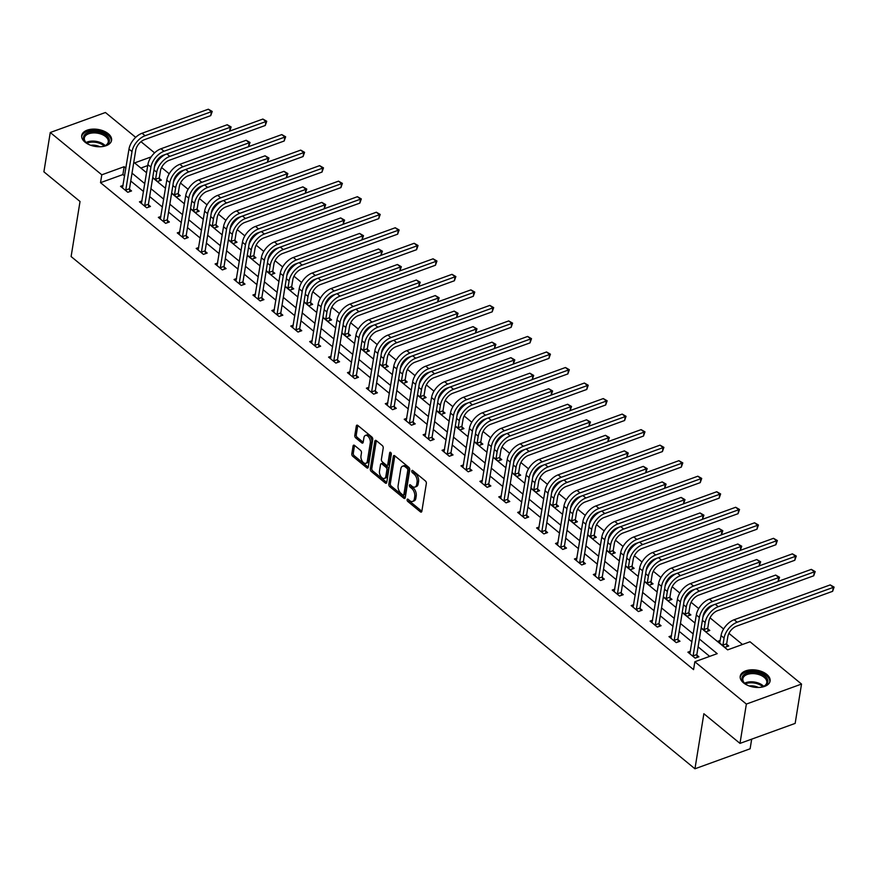 <?xml version="1.0" encoding="UTF-8"?>
<svg xmlns="http://www.w3.org/2000/svg" width="878" height="878" viewBox="0 0 878 878"><rect width="100%" height="100%" fill="white"/><g stroke="black" fill="none" stroke-linecap="round" stroke-linejoin="round"><path stroke-width="1.32" d="M407.107 499.692A1.328 0.768 -109.9 0 0 407.765 501.459L420.408 511.841A1.899 1.097 -109.9 0 0 421.308 512.083A1.899 1.097 -109.9 0 0 421.846 511.27L426.346 483.482A1.899 1.097 -109.9 0 0 425.413 480.957L412.77 470.575A1.328 0.768 -109.9 0 0 412.133 470.399A1.328 0.768 -109.9 0 0 411.76 470.97A1.328 0.768 -109.9 0 0 412.419 472.737L414.054 474.076A6.091 3.501 -109.9 0 1 417.061 482.154L416.688 484.469A6.091 3.501 -109.9 0 1 414.954 487.06A6.091 3.501 -109.9 0 1 412.078 486.28L410.443 484.941A1.328 0.768 -109.9 0 0 409.806 484.766A1.328 0.768 -109.9 0 0 409.433 485.336A1.328 0.768 -109.9 0 0 410.092 487.092L411.727 488.442A6.091 3.501 -109.9 0 1 414.734 496.509L414.361 498.825A6.091 3.501 -109.9 0 1 412.627 501.426A6.091 3.501 -109.9 0 1 409.752 500.636L408.116 499.297A1.328 0.768 -109.9 0 0 407.48 499.121A1.328 0.768 -109.9 0 0 407.107 499.692M408.599 499.703A1.328 0.768 -109.9 0 0 409.258 500.921L421.846 511.259M413.253 470.981A1.328 0.768 -109.9 0 0 413.911 472.199L415.546 473.538L414.054 474.076M410.926 485.336A1.328 0.768 -109.9 0 0 411.584 486.555L413.22 487.905L411.727 488.442M108.268 133.719A15.124 8.604 -170.8 0 1 111.572 140.348A15.124 8.604 -170.8 0 1 101.003 146.714A15.124 8.604 -170.8 0 1 85.012 142.148A15.124 8.604 -170.8 0 1 81.72 135.508A15.124 8.604 -170.8 0 1 92.278 129.154A15.124 8.604 -170.8 0 1 108.268 133.719M766.779 674.414A15.124 8.604 -170.8 0 1 770.083 681.054A15.124 8.604 -170.8 0 1 759.514 687.419A15.124 8.604 -170.8 0 1 743.523 682.854A15.124 8.604 -170.8 0 1 740.231 676.214A15.124 8.604 -170.8 0 1 750.789 669.848A15.124 8.604 -170.8 0 1 766.779 674.414M353.077 445.969L354.558 445.442A1.899 1.097 -109.9 0 0 353.625 445.168A1.899 1.097 -109.9 0 0 353.077 445.969L351.815 453.772A1.899 1.097 -109.9 0 0 352.758 456.297L366.795 467.82A1.899 1.097 -109.9 0 0 367.695 468.062A1.899 1.097 -109.9 0 0 368.244 467.261L372.744 439.461A1.899 1.097 -109.9 0 0 371.8 436.937L357.763 425.413A1.899 1.097 -109.9 0 0 356.863 425.171A1.899 1.097 -109.9 0 0 356.325 425.984L354.8 435.4A1.899 1.097 -109.9 0 0 355.733 437.913L361.747 442.852A1.899 1.097 -109.9 0 0 362.647 443.094A1.899 1.097 -109.9 0 0 363.185 442.282L363.942 437.617A5.092 2.93 -109.9 0 1 365.391 435.444A5.092 2.93 -109.9 0 1 368.979 437.442A5.092 2.93 -109.9 0 1 370.307 442.841L367.344 461.137A5.092 2.93 -109.9 0 1 365.896 463.31A5.092 2.93 -109.9 0 1 362.307 461.312A5.092 2.93 -109.9 0 1 360.979 455.912L361.473 452.861A1.899 1.097 -109.9 0 0 360.529 450.337L354.525 445.409L353.307 453.235A1.899 1.097 -109.9 0 0 354.251 455.748L368.244 467.239M701.127 628.099L727.642 649.863L750.01 641.763L801.526 684.061L795.161 723.395L739.989 743.392L703.871 713.726L694.948 768.788L71.107 256.552L80.03 201.49L43.9 171.825L50.265 132.501L105.437 112.505L135.684 137.341M739.989 743.392L746.366 704.068L694.838 661.76L717.205 653.649L699.371 639.008M124.621 175.984L122.887 174.568L100.52 182.668L693.565 669.629L694.838 661.76M100.52 182.668L101.793 174.81L50.265 132.501M388.822 484.162A1.899 1.097 -109.9 0 0 389.766 486.675L403.803 498.21A1.899 1.097 -109.9 0 0 404.703 498.452A1.899 1.097 -109.9 0 0 405.252 497.639L409.752 469.851A1.899 1.097 -109.9 0 0 408.808 467.326L394.771 455.803A1.899 1.097 -109.9 0 0 393.871 455.55A1.899 1.097 -109.9 0 0 393.322 456.362L388.822 484.162L390.315 483.613A1.899 1.097 -109.9 0 0 391.259 486.138L405.252 497.628M386.737 482.494L385.299 483.021L371.262 471.486A1.899 1.097 -109.9 0 1 370.318 468.962L374.818 441.173A1.899 1.097 -109.9 0 1 375.367 440.361A1.899 1.097 -109.9 0 1 376.267 440.602L382.27 445.541A1.899 1.097 -109.9 0 1 383.214 448.065L381.392 459.337A1.899 1.097 -109.9 0 0 382.325 461.85L386.309 465.131A1.899 1.097 -109.9 0 0 387.209 465.373A1.899 1.097 -109.9 0 0 387.758 464.561L389.656 452.829A1.328 0.768 -109.9 0 1 390.03 452.258A1.328 0.768 -109.9 0 1 390.973 452.785A1.328 0.768 -109.9 0 1 391.325 454.189L386.748 482.45L372.755 470.948L371.262 471.486M385.299 483.021A1.899 1.097 -109.9 0 0 386.199 483.262A1.899 1.097 -109.9 0 0 386.748 482.45M694.948 768.788L750.119 748.78L751.678 739.155M709.676 656.382L698.098 646.866M691.963 641.84L679.177 631.337M673.053 626.31L660.267 615.807M654.143 610.781L641.357 600.289M635.233 595.251L622.447 584.759M616.323 579.721L603.537 569.229M597.402 564.192L584.627 553.7M578.492 548.662L565.706 538.17M559.582 533.144L546.796 522.64M540.672 517.614L527.887 507.111M521.762 502.084L508.977 491.581M502.853 486.555L490.067 476.063M483.943 471.025L471.157 460.533M465.022 455.495L452.247 445.003M446.112 439.966L433.326 429.474M427.202 424.436L414.416 413.944M408.292 408.918L395.506 398.414M389.382 393.388L376.596 382.885M370.472 377.858L357.686 367.355M351.551 362.329L338.776 351.826M332.641 346.799L319.855 336.307M313.731 331.269L300.945 320.777M294.821 315.74L282.036 305.248M275.911 300.21L263.126 289.718M257.002 284.691L244.216 274.188M238.092 269.162L225.306 258.659M219.171 253.632L206.396 243.129M200.261 238.103L187.475 227.6M181.351 222.573L168.565 212.081M162.441 207.043L149.655 196.551M143.531 191.514L130.745 181.022M690.437 651.246L687.891 652.167L695.156 658.138L698.888 656.788L696.923 655.175M671.527 635.716L668.981 636.638L676.247 642.608L679.978 641.258L678.014 639.645M652.617 620.186L650.06 621.108L657.337 627.079L661.068 625.729L659.104 624.115M633.707 604.657L631.15 605.579L638.427 611.56L642.158 610.199L640.183 608.586M614.798 589.127L612.24 590.049L619.517 596.03L623.248 594.68L621.273 593.056M595.888 573.597L593.33 574.53L600.607 580.501L604.327 579.151L602.363 577.526M576.978 558.068L574.421 559.001L581.697 564.971L585.417 563.621L583.453 562.008M558.057 542.538L555.511 543.471L562.776 549.441L566.508 548.091L564.543 546.478M539.147 527.019L536.601 527.941L543.866 533.912L547.598 532.562L545.633 530.949M520.237 511.49L517.68 512.412L524.956 518.382L528.688 517.032L526.712 515.419M501.327 495.96L498.77 496.882L506.046 502.853L509.778 501.503L507.802 499.889M482.417 480.431L479.86 481.353L487.136 487.323L490.857 485.973L488.892 484.36M463.507 464.901L460.95 465.823L468.226 471.804L471.947 470.443L469.982 468.83M444.586 449.371L442.04 450.304L449.316 456.275L453.037 454.925L451.072 453.3M425.676 433.842L423.13 434.775L430.396 440.745L434.127 439.395L432.163 437.771M406.766 418.312L404.209 419.245L411.486 425.215L415.217 423.865L413.253 422.252M387.856 402.793L385.299 403.715L392.576 409.686L396.307 408.336L394.332 406.723M368.947 387.264L366.389 388.186L373.666 394.156L377.397 392.806L375.422 391.193M350.037 371.734L347.479 372.656L354.756 378.627L358.476 377.277L356.512 375.663M331.127 356.205L328.57 357.126L335.846 363.097L339.566 361.747L337.602 360.134M312.206 340.675L309.66 341.597L316.925 347.578L320.657 346.217L318.692 344.604M293.296 325.145L290.75 326.067L298.015 332.049L301.747 330.699L299.782 329.074M274.386 309.616L271.829 310.549L279.105 316.519L282.837 315.169L280.861 313.545M255.476 294.086L252.919 295.019L260.195 300.989L263.927 299.639L261.951 298.026M236.566 278.556L234.009 279.489L241.285 285.46L245.006 284.11L243.041 282.496M217.656 263.038L215.099 263.96L222.375 269.93L226.096 268.58L224.131 266.967M198.735 247.508L196.189 248.43L203.466 254.4L207.186 253.051L205.222 251.437M179.825 231.979L177.279 232.9L184.545 238.871L188.276 237.521L186.312 235.908M160.915 216.449L158.358 217.371L165.635 223.341L169.366 221.991L167.402 220.378M142.006 200.919L139.448 201.841L146.725 207.823L150.456 206.462L148.481 204.848M123.096 185.39L120.538 186.323L127.815 192.293L131.546 190.943L129.571 189.319M742.481 644.485L728.927 633.367M723.593 628.988L710.017 617.838M704.683 613.459L704.09 612.965M698.734 608.575L691.107 602.308M685.773 597.929L685.169 597.435M679.824 593.045L672.197 586.778M666.863 582.399L666.259 581.905M660.914 577.515L653.287 571.249M647.953 566.87L647.349 566.376M642.005 561.986L634.377 555.719M629.043 551.34L628.439 550.857M623.084 546.456L615.467 540.2M610.133 535.821L609.53 535.328M604.174 530.927L596.546 524.671M591.212 520.292L590.62 519.798M585.264 515.397L577.636 509.141M572.302 504.762L571.71 504.268M566.354 499.867L558.726 493.612M553.392 489.233L552.789 488.739M547.444 484.349L539.816 478.082M534.482 473.703L533.879 473.209M528.534 468.819L520.906 462.552M515.573 458.173L514.969 457.679M509.613 453.289L501.996 447.023M496.663 442.644L496.059 442.15M490.703 437.76L483.087 431.493M477.742 427.114L477.149 426.62M471.793 422.23L464.166 415.974M458.832 411.584L458.239 411.102M452.883 406.701L445.256 400.445M439.922 396.066L439.318 395.572M433.973 391.171L426.346 384.915M421.012 380.536L420.408 380.042M415.064 375.641L407.436 369.386M402.102 365.007L401.498 364.513M396.154 360.123L388.526 353.856M383.192 349.477L382.589 348.983M377.233 344.593L369.616 338.326M364.282 333.947L363.679 333.453M358.323 329.063L350.695 322.797M345.361 318.418L344.769 317.924M339.413 313.534L331.785 307.267M326.451 302.888L325.859 302.394M320.503 298.004L312.875 291.748M307.541 287.358L306.938 286.876M301.593 282.475L293.965 276.219M288.632 271.84L288.028 271.346M282.683 266.945L275.055 260.689M269.722 256.31L269.118 255.816M263.762 251.415L256.146 245.16M250.812 240.781L250.208 240.287M244.852 235.886L237.236 229.63M231.902 225.251L231.298 224.757M225.942 220.367L218.315 214.1M212.981 209.721L212.388 209.227M207.032 204.837L199.405 198.571M194.071 194.192L193.478 193.698M188.122 189.308L180.495 183.041M175.161 178.662L174.557 178.168M169.213 173.778L161.585 167.511M156.251 163.132L155.625 162.693M147.734 165.558L140.853 168.049M720.256 640.435L717.71 641.357L724.987 647.327L728.707 645.978L726.743 644.364M701.182 627.792L706.066 631.798L709.797 630.448L707.833 628.835M682.272 612.262L687.156 616.268L690.887 614.918L688.923 613.305M663.362 596.733L668.246 600.75L671.977 599.389L670.002 597.775M644.452 581.203L649.336 585.22L653.067 583.859L651.092 582.246M625.531 565.673L630.426 569.69L634.146 568.34L632.182 566.716M606.621 550.144L611.516 554.161L615.237 552.811L613.272 551.197M587.711 534.614L592.595 538.631L596.327 537.281L594.362 535.668M568.801 519.085L573.685 523.101L577.417 521.751L575.452 520.138M549.891 503.566L554.775 507.572L558.507 506.222L556.542 504.609M530.981 488.036L535.865 492.042L539.597 490.692L537.621 489.079M512.072 472.507L516.955 476.513L520.676 475.163L518.711 473.549M493.151 456.977L498.046 460.994L501.766 459.633L499.801 458.02M474.241 441.447L479.136 445.464L482.856 444.114L480.892 442.49M455.331 425.918L460.215 429.935L463.946 428.585L461.982 426.96M436.421 410.388L441.305 414.405L445.036 413.055L443.072 411.442M417.511 394.859L422.395 398.875L426.126 397.525L424.151 395.912M398.601 379.34L403.485 383.346L407.216 381.996L405.241 380.383M379.691 363.81L384.575 367.816L388.296 366.466L386.331 364.853M360.77 348.281L365.665 352.287L369.386 350.937L367.421 349.323M341.86 332.751L346.755 336.768L350.476 335.407L348.511 333.794M322.95 317.221L327.834 321.238L331.566 319.888L329.601 318.264M304.04 301.692L308.924 305.709L312.656 304.359L310.691 302.734M285.13 286.162L290.014 290.179L293.746 288.829L291.77 287.216M266.221 270.633L271.104 274.649L274.836 273.299L272.86 271.686M247.3 255.103L252.195 259.12L255.915 257.77L253.951 256.156M228.39 239.584L233.285 243.59L237.005 242.24L235.041 240.627M209.48 224.055L214.364 228.06L218.095 226.711L216.131 225.097M190.57 208.525L195.454 212.531L199.185 211.181L197.221 209.568M171.66 192.995L176.544 197.012L180.275 195.651L178.3 194.038M152.75 177.466L157.634 181.483L161.365 180.133L159.39 178.508M801.526 684.061L746.366 704.068M140.996 141.698L154.594 152.871M151.148 156.91L134.597 162.913L146.571 172.746M152.695 177.784L165.481 188.276M171.605 193.303L184.391 203.806M190.515 208.832L203.301 219.335M209.436 224.362L222.211 234.865M228.346 239.892L241.132 250.384M247.256 255.421L260.042 265.913M266.166 270.951L278.952 281.443M285.076 286.48L297.861 296.973M303.986 302.01L316.771 312.502M322.895 317.529L335.681 328.032M341.816 333.058L354.591 343.561M360.726 348.588L373.512 359.091M379.636 364.118L392.422 374.621M398.546 379.647L411.332 390.139M417.456 395.177L430.242 405.669M436.366 410.706L449.152 421.199M455.287 426.236L468.062 436.728M474.197 441.766L486.983 452.258M493.107 457.284L505.893 467.787M512.017 472.814L524.803 483.317M530.927 488.344L543.712 498.847M549.837 503.873L562.622 514.365M568.746 519.403L581.532 529.895M587.667 534.932L600.442 545.425M606.577 550.462L619.363 560.954M625.487 565.992L638.273 576.484M644.397 581.51L657.183 592.013M663.307 597.04L676.093 607.543M682.217 612.57L695.003 623.073M125.894 168.126L124.16 166.699L101.793 174.81M693.236 633.971L680.45 623.479M674.326 618.441L661.54 607.949M655.416 602.912L642.63 592.42M636.506 587.382L623.72 576.89M617.596 571.863L604.81 561.36M598.686 556.334L585.9 545.831M579.765 540.804L566.99 530.301M560.855 525.274L548.07 514.782M541.945 509.745L529.16 499.253M523.036 494.215L510.25 483.723M504.126 478.686L491.34 468.193M485.216 463.156L472.43 452.664M466.295 447.637L453.52 437.134M447.385 432.108L434.599 421.605M428.475 416.578L415.689 406.075M409.565 401.048L396.779 390.545M390.655 385.519L377.869 375.027M371.745 369.989L358.959 359.497M352.835 354.46L340.049 343.967M333.914 338.93L321.139 328.438M315.004 323.4L302.219 312.908M296.095 307.882L283.309 297.379M277.185 292.352L264.399 281.849M258.275 276.822L245.489 266.319M239.365 261.293L226.579 250.801M220.444 245.763L207.669 235.271M201.534 230.234L188.748 219.741M182.624 214.704L169.838 204.212M163.714 199.174L150.928 188.682M144.804 183.656L132.018 173.153M122.887 174.568L124.16 166.699M412.627 501.426L414.12 500.877A6.091 3.501 -109.9 0 0 415.854 498.287L414.361 498.825M413.22 487.905A6.091 3.501 -109.9 0 1 416.227 495.971L415.854 498.287M414.954 487.06L416.446 486.522A6.091 3.501 -109.9 0 0 418.169 483.921L416.688 484.469M415.546 473.538A6.091 3.501 -109.9 0 1 418.554 481.605L418.169 483.921M393.322 456.362L394.804 455.825L390.315 483.613M402.848 494.972A1.328 0.768 -109.9 0 0 403.474 495.148A1.328 0.768 -109.9 0 0 403.858 494.577L407.809 470.18A1.328 0.768 -109.9 0 0 407.151 468.413L405.427 466.997A6.091 3.501 -109.9 0 0 402.552 466.218A6.091 3.501 -109.9 0 0 400.818 468.808L398.118 485.49A6.091 3.501 -109.9 0 0 401.125 493.557L402.848 494.972M403.474 495.148L404.967 494.599A1.328 0.768 -109.9 0 0 405.351 494.04L403.858 494.577M402.552 466.218L404.045 465.669A6.091 3.501 -109.9 0 1 406.92 466.459L408.643 467.875A1.328 0.768 -109.9 0 1 409.302 469.642L405.351 494.04M376.311 440.646L371.811 468.424A1.899 1.097 -109.9 0 0 372.755 470.948M387.209 465.373L388.702 464.835A1.899 1.097 -109.9 0 0 389.239 464.023L391.05 452.894M379.494 471.025A5.092 2.93 -109.9 0 0 380.822 476.425A5.092 2.93 -109.9 0 0 384.41 478.422A5.092 2.93 -109.9 0 0 385.859 476.26L386.902 469.807A1.899 1.097 -109.9 0 0 385.958 467.283L381.974 464.012A1.899 1.097 -109.9 0 0 381.074 463.771A1.899 1.097 -109.9 0 0 380.536 464.583L379.494 471.025M384.41 478.422L385.903 477.884A5.092 2.93 -109.9 0 0 387.352 475.711L385.859 476.26M381.074 463.771L382.567 463.233A1.899 1.097 -109.9 0 1 383.466 463.474L387.45 466.745A1.899 1.097 -109.9 0 1 388.394 469.269L387.352 475.711M365.896 463.31L367.388 462.772A5.092 2.93 -109.9 0 0 368.837 460.599L367.344 461.137M365.391 435.444L366.883 434.906A5.092 2.93 -109.9 0 1 370.472 436.904A5.092 2.93 -109.9 0 1 371.8 442.303L368.837 460.599M356.325 425.984L357.796 425.446L356.281 434.862A1.899 1.097 -109.9 0 0 357.225 437.376L363.185 442.271M726.666 643.739L727.807 636.737A9.691 5.696 -50.6 0 1 736.532 626.168L832.629 591.322L833.266 587.393L737.169 622.228A14.542 8.539 129.4 0 0 724.076 638.086L722.945 645.089L726.666 643.739L727.006 646.592M830.237 584.902L834.1 587.13L833.266 587.393L830.237 584.902L734.14 619.747A14.542 8.539 129.4 0 0 721.047 635.595L719.675 642.97M723.011 645.714L722.945 645.089M834.1 587.13L832.629 591.322M693.192 656.524L693.115 655.899L696.847 654.549L703.08 616.082A9.691 5.696 -50.6 0 1 711.806 605.513L778.084 581.488L778.72 577.559L712.442 601.584A14.542 8.539 129.4 0 0 699.349 617.432L693.115 655.899M775.691 575.068L779.554 577.285L778.72 577.559L775.691 575.068L709.413 599.092A14.542 8.539 129.4 0 0 696.32 614.94L689.856 653.781M696.847 654.549L697.187 657.402M779.554 577.285L778.084 581.488M748.1 685.531A13.082 7.452 -170.8 0 1 744.807 683.479A13.082 7.452 -170.8 0 1 742.832 675.895A13.082 7.452 -170.8 0 1 759.58 673.371A13.082 7.452 -170.8 0 1 767.065 683.885A13.082 7.452 -170.8 0 1 763.443 686.497A13.082 7.452 -170.8 0 1 759.668 687.408M763.048 686.64A12.116 6.903 9.2 0 0 766.044 684.379A12.116 6.903 9.2 0 0 766.779 682.612A12.116 6.903 9.2 0 0 757.538 674.194A12.116 6.903 9.2 0 0 743.6 676.982A12.116 6.903 9.2 0 0 742.865 678.738A12.116 6.903 9.2 0 0 745.137 683.742M749.296 685.992A9.537 5.433 -170.8 0 1 758.394 687.463M769.819 682.03A15.025 8.55 9.2 0 0 758.098 671.802A15.025 8.55 9.2 0 0 741.032 675.303A15.025 8.55 9.2 0 0 740.165 677.234M89.589 144.826A13.082 7.452 -170.8 0 1 86.373 142.84A13.082 7.452 -170.8 0 1 86.296 142.774A13.082 7.452 -170.8 0 1 88.305 132.457A13.082 7.452 -170.8 0 1 106.501 135.541A13.082 7.452 -170.8 0 1 104.932 145.792A13.082 7.452 -170.8 0 1 101.157 146.703M104.537 145.935A12.116 6.903 9.2 0 0 108.268 141.907A12.116 6.903 9.2 0 0 105.634 136.595A12.116 6.903 9.2 0 0 92.816 132.94A12.116 6.903 9.2 0 0 84.354 138.044A12.116 6.903 9.2 0 0 86.626 143.037M111.308 141.325A15.025 8.55 9.2 0 0 107.994 135.003A15.025 8.55 9.2 0 0 92.322 130.449A15.025 8.55 9.2 0 0 81.654 136.529M90.785 145.287A9.537 5.433 -170.8 0 1 99.883 146.758M707.756 628.209L708.886 621.207A9.691 5.696 -50.6 0 1 717.622 610.638L813.708 575.803L814.345 571.863L718.259 606.698A14.542 8.539 129.4 0 0 705.166 622.557L704.024 629.57L707.756 628.209L708.096 631.062M704.101 630.184L704.024 629.57M815.19 571.6L814.345 571.863L811.316 569.372L815.19 571.6L813.708 575.803M811.316 569.372L778.117 581.412M714.055 604.701A14.542 8.539 129.4 0 0 702.905 617.157M688.846 612.69L689.976 605.677A9.691 5.696 -50.6 0 1 698.712 595.108L794.799 560.274L795.435 556.334L699.349 591.179A14.542 8.539 129.4 0 0 686.256 607.027L685.114 614.04L688.846 612.69L689.186 615.533M685.191 614.655L685.114 614.04M796.28 556.07L795.435 556.334L792.406 553.853L796.28 556.07L794.799 560.274M792.406 553.853L759.207 565.882M695.146 589.171A14.542 8.539 129.4 0 0 683.995 601.628M674.282 640.995L674.205 640.38L677.937 639.019L684.171 600.552A9.691 5.696 -50.6 0 1 692.896 589.983L759.174 565.959L759.81 562.03L693.532 586.054A14.542 8.539 129.4 0 0 680.439 601.902L674.205 640.38M756.781 559.538L760.644 561.755L759.81 562.03L756.781 559.538L690.503 583.563A14.542 8.539 129.4 0 0 677.41 599.411L670.946 638.251M677.937 639.019L678.277 641.873M760.644 561.755L759.174 565.959M655.372 625.465L655.295 624.851L659.027 623.501L665.261 585.022A9.691 5.696 -50.6 0 1 673.986 574.453L740.264 550.429L740.9 546.5L674.622 570.524A14.542 8.539 129.4 0 0 661.529 586.372L655.295 624.851M737.86 544.009L741.734 546.226L740.9 546.5L737.86 544.009L671.593 568.033A14.542 8.539 129.4 0 0 658.5 583.892L652.036 622.721M659.027 623.501L659.367 626.354M741.734 546.226L740.264 550.429M669.936 597.161L671.066 590.148A9.691 5.696 -50.6 0 1 679.791 579.579L775.889 544.744L776.525 540.804L680.439 575.65A14.542 8.539 129.4 0 0 667.346 591.498L666.204 598.511L669.936 597.161L670.276 600.014M666.281 599.125L666.204 598.511M777.37 540.541L776.525 540.804L773.496 538.324L777.37 540.541L775.889 544.744M773.496 538.324L740.297 550.363M676.236 573.641A14.542 8.539 129.4 0 0 665.085 586.098M651.026 581.631L652.156 574.618A9.691 5.696 -50.6 0 1 660.882 564.049L756.979 529.214L757.615 525.285L661.518 560.12A14.542 8.539 129.4 0 0 648.425 575.968L647.295 582.981L651.026 581.631L651.355 584.485M647.371 583.596L647.295 582.981M758.449 525.011L757.615 525.285L754.586 522.794L758.449 525.011L756.979 529.214M754.586 522.794L721.376 534.834M657.326 558.112A14.542 8.539 129.4 0 0 646.175 570.568M632.105 566.101L633.247 559.088A9.691 5.696 -50.6 0 1 641.972 548.52L738.069 513.685L738.705 509.756L642.608 544.59A14.542 8.539 129.4 0 0 629.515 560.438L628.385 567.451L632.105 566.101L632.445 568.955M628.45 568.077L628.385 567.451M739.539 509.481L738.705 509.756L735.676 507.264L739.539 509.481L738.069 513.685M735.676 507.264L702.466 519.304M638.416 542.582A14.542 8.539 129.4 0 0 627.254 555.039M636.462 609.936L636.385 609.321L640.117 607.971L646.34 569.493A9.691 5.696 -50.6 0 1 655.076 558.924L721.343 534.9L721.979 530.971L655.712 554.995A14.542 8.539 129.4 0 0 642.619 570.843L636.385 609.321M718.95 528.479L722.824 530.696L721.979 530.971L718.95 528.479L652.683 552.503A14.542 8.539 129.4 0 0 639.59 568.362L633.126 607.203M640.117 607.971L640.457 610.825M722.824 530.696L721.343 534.9M617.552 594.406L617.475 593.791L621.207 592.441L627.43 553.963A9.691 5.696 -50.6 0 1 636.166 543.405L702.433 519.37L703.069 515.441L636.802 539.465A14.542 8.539 129.4 0 0 623.709 555.324L617.475 593.791M700.04 512.95L703.915 515.166L703.069 515.441L700.04 512.95L633.762 536.974A14.542 8.539 129.4 0 0 620.669 552.833L614.205 591.673M621.207 592.441L621.536 595.295M703.915 515.166L702.433 519.37M598.631 578.887L598.566 578.262L602.286 576.912L608.52 538.444A9.691 5.696 -50.6 0 1 617.245 527.876L683.523 503.84L684.16 499.911L617.882 523.936A14.542 8.539 129.4 0 0 604.788 539.794L598.566 578.262M681.13 497.42L684.994 499.648L684.16 499.911L681.13 497.42L614.852 521.455A14.542 8.539 129.4 0 0 601.759 537.303L595.295 576.144M602.286 576.912L602.626 579.765M684.994 499.648L683.523 503.84M579.721 563.358L579.656 562.732L583.376 561.382L589.61 522.915A9.691 5.696 -50.6 0 1 598.335 512.346L664.613 488.322L665.25 484.382L598.972 508.406A14.542 8.539 129.4 0 0 585.878 524.265L579.656 562.732M662.221 481.89L666.084 484.118L665.25 484.382L662.221 481.89L595.942 505.926A14.542 8.539 129.4 0 0 582.849 521.773L576.385 560.614M583.376 561.382L583.716 564.236M666.084 484.118L664.613 488.322M560.812 547.828L560.735 547.203L564.466 545.853L570.7 507.385A9.691 5.696 -50.6 0 1 579.425 496.816L645.703 472.792L646.34 468.852L580.062 492.887A14.542 8.539 129.4 0 0 566.968 508.735L560.735 547.203M643.311 466.372L647.174 468.589L646.34 468.852L643.311 466.372L577.033 490.396A14.542 8.539 129.4 0 0 563.939 506.244L557.475 545.084M564.466 545.853L564.806 548.706M647.174 468.589L645.703 472.792M541.902 532.298L541.825 531.673L545.556 530.323L551.79 491.856A9.691 5.696 -50.6 0 1 560.515 481.287L626.793 457.262L627.43 453.322L561.152 477.358A14.542 8.539 129.4 0 0 548.059 493.206L541.825 531.673M624.39 450.842L628.264 453.059L627.43 453.322L624.39 450.842L558.123 474.866A14.542 8.539 129.4 0 0 545.029 490.714L538.565 529.555M545.556 530.323L545.896 533.176M628.264 453.059L626.793 457.262M522.992 516.769L522.915 516.154L526.646 514.793L532.869 476.326A9.691 5.696 -50.6 0 1 541.605 465.757L607.872 441.733L608.509 437.804L542.242 461.828A14.542 8.539 129.4 0 0 529.149 477.676L522.915 516.154M605.48 435.312L609.354 437.529L608.509 437.804L605.48 435.312L539.213 459.337A14.542 8.539 129.4 0 0 526.12 475.185L519.655 514.025M526.646 514.793L526.987 517.647M609.354 437.529L607.872 441.733M504.082 501.239L504.005 500.625L507.736 499.275L513.959 460.796A9.691 5.696 -50.6 0 1 522.695 450.227L588.962 426.203L589.599 422.274L523.332 446.298A14.542 8.539 129.4 0 0 510.239 462.146L504.005 500.625M586.57 419.783L590.444 422L589.599 422.274L586.57 419.783L520.303 443.807A14.542 8.539 129.4 0 0 507.21 459.666L500.745 498.495M507.736 499.275L508.077 502.117M590.444 422L588.962 426.203M485.172 485.71L485.095 485.095L488.816 483.745L495.049 445.267A9.691 5.696 -50.6 0 1 503.785 434.698L570.052 410.674L570.689 406.744L504.422 430.769A14.542 8.539 129.4 0 0 491.329 446.617L485.095 485.095M567.66 404.253L571.534 406.47L570.689 406.744L567.66 404.253L501.382 428.277A14.542 8.539 129.4 0 0 488.289 444.136L481.824 482.977M488.816 483.745L489.156 486.599M571.534 406.47L570.052 410.674M466.251 470.18L466.185 469.565L469.906 468.215L476.139 429.737A9.691 5.696 -50.6 0 1 484.865 419.168L551.143 395.144L551.779 391.215L485.501 415.239A14.542 8.539 129.4 0 0 472.408 431.098L466.185 469.565M548.75 388.724L552.613 390.94L551.779 391.215L548.75 388.724L482.472 412.748A14.542 8.539 129.4 0 0 469.379 428.607L462.915 467.447M469.906 468.215L470.246 471.069M552.613 390.94L551.143 395.144M447.341 454.65L447.275 454.036L450.996 452.686L457.229 414.218A9.691 5.696 -50.6 0 1 465.955 403.65L532.233 379.614L532.869 375.685L466.591 399.709A14.542 8.539 129.4 0 0 453.498 415.568L447.275 454.036M529.84 373.194L533.703 375.422L532.869 375.685L529.84 373.194L463.562 397.229A14.542 8.539 129.4 0 0 450.469 413.077L444.005 451.918M450.996 452.686L451.336 455.539M533.703 375.422L532.233 379.614M428.431 439.132L428.354 438.506L432.086 437.156L438.32 398.689A9.691 5.696 -50.6 0 1 447.045 388.12L513.323 364.096L513.959 360.156L447.681 384.18A14.542 8.539 129.4 0 0 434.588 400.039L428.354 438.506M510.93 357.664L514.793 359.892L513.959 360.156L510.93 357.664L444.652 381.7A14.542 8.539 129.4 0 0 431.559 397.547L425.095 436.388M432.086 437.156L432.426 440.01M514.793 359.892L513.323 364.096M409.521 423.602L409.444 422.976L413.176 421.627L419.41 383.159A9.691 5.696 -50.6 0 1 428.135 372.59L494.413 348.566L495.049 344.626L428.771 368.661A14.542 8.539 129.4 0 0 415.678 384.509L409.444 422.976M492.009 342.146L495.883 344.363L495.049 344.626L492.009 342.146L425.742 366.17A14.542 8.539 129.4 0 0 412.649 382.018L406.185 420.858M413.176 421.627L413.516 424.48M495.883 344.363L494.413 348.566M390.611 408.072L390.534 407.447L394.266 406.097L400.489 367.63A9.691 5.696 -50.6 0 1 409.225 357.061L475.492 333.036L476.128 329.096L409.861 353.132A14.542 8.539 129.4 0 0 396.768 368.979L390.534 407.447M473.099 326.616L476.974 328.833L476.128 329.096L473.099 326.616L406.832 350.64A14.542 8.539 129.4 0 0 393.739 366.488L387.275 405.329M394.266 406.097L394.606 408.95M476.974 328.833L475.492 333.036M371.701 392.543L371.624 391.917L375.356 390.567L381.579 352.1A9.691 5.696 -50.6 0 1 390.315 341.531L456.582 317.507L457.219 313.578L390.951 337.602A14.542 8.539 129.4 0 0 377.858 353.45L371.624 391.917M454.189 311.086L458.064 313.303L457.219 313.578L454.189 311.086L387.911 335.111A14.542 8.539 129.4 0 0 374.818 350.959L368.354 389.799M375.356 390.567L375.685 393.421M458.064 313.303L456.582 317.507M352.78 377.013L352.715 376.399L356.435 375.038L362.669 336.57A9.691 5.696 -50.6 0 1 371.394 326.001L437.672 301.977L438.309 298.048L372.031 322.072A14.542 8.539 129.4 0 0 358.937 337.92L352.715 376.399M435.279 295.557L439.143 297.774L438.309 298.048L435.279 295.557L369.001 319.581A14.542 8.539 129.4 0 0 355.908 335.44L349.444 374.269M356.435 375.038L356.775 377.891M439.143 297.774L437.672 301.977M333.87 361.484L333.805 360.869L337.525 359.519L343.759 321.041A9.691 5.696 -50.6 0 1 352.484 310.472L418.762 286.447L419.399 282.518L353.121 306.543A14.542 8.539 129.4 0 0 340.027 322.391L333.805 360.869M416.37 280.027L420.233 282.244L419.399 282.518L416.37 280.027L350.092 304.051A14.542 8.539 129.4 0 0 336.998 319.91L330.534 358.74M337.525 359.519L337.865 362.373M420.233 282.244L418.762 286.447M314.961 345.954L314.884 345.339L318.615 343.989L324.849 305.511A9.691 5.696 -50.6 0 1 333.574 294.942L399.852 270.918L400.489 266.989L334.211 291.013A14.542 8.539 129.4 0 0 321.118 306.861L314.884 345.339M397.46 264.498L401.323 266.714L400.489 266.989L397.46 264.498L331.182 288.522A14.542 8.539 129.4 0 0 318.088 304.381L311.624 343.221M318.615 343.989L318.955 346.843M401.323 266.714L399.852 270.918M296.051 330.424L295.974 329.81L299.705 328.46L305.939 289.981A9.691 5.696 -50.6 0 1 314.664 279.423L380.942 255.388L381.579 251.459L315.301 275.483A14.542 8.539 129.4 0 0 302.208 291.342L295.974 329.81M378.55 248.968L382.413 251.185L381.579 251.459L378.55 248.968L312.272 272.992A14.542 8.539 129.4 0 0 299.178 288.851L292.714 327.692M299.705 328.46L300.046 331.313M382.413 251.185L380.942 255.388M613.195 550.572L614.337 543.559A9.691 5.696 -50.6 0 1 623.062 532.99L719.159 498.155L719.795 494.226L623.698 529.061A14.542 8.539 129.4 0 0 610.605 544.909L609.475 551.922L613.195 550.572L613.535 553.425M609.541 552.547L609.475 551.922M720.629 493.952L719.795 494.226L716.766 491.735L720.629 493.952L719.159 498.155M716.766 491.735L683.556 503.774M619.506 527.052A14.542 8.539 129.4 0 0 608.344 539.509M594.285 535.042L595.427 528.029A9.691 5.696 -50.6 0 1 604.152 517.471L700.249 482.626L700.885 478.697L604.788 513.531A14.542 8.539 129.4 0 0 591.695 529.39L590.554 536.392L594.285 535.042L594.625 537.896M590.631 537.018L590.554 536.392M701.72 478.422L700.885 478.697L697.845 476.205L701.72 478.422L700.249 482.626M697.845 476.205L664.646 488.245M600.596 511.523A14.542 8.539 129.4 0 0 589.434 523.979M575.375 519.513L576.506 512.511A9.691 5.696 -50.6 0 1 585.242 501.942L681.328 467.096L681.965 463.167L585.878 498.002A14.542 8.539 129.4 0 0 572.785 513.86L571.644 520.863L575.375 519.513L575.716 522.366M571.721 521.488L571.644 520.863M682.81 462.904L681.965 463.167L678.935 460.676L682.81 462.904L681.328 467.096M678.935 460.676L645.736 472.715M581.675 495.993A14.542 8.539 129.4 0 0 570.524 508.45M556.465 503.983L557.596 496.981A9.691 5.696 -50.6 0 1 566.332 486.412L662.418 451.577L663.055 447.637L566.968 482.472A14.542 8.539 129.4 0 0 553.875 498.331L552.734 505.344L556.465 503.983L556.806 506.836M552.811 505.958L552.734 505.344M663.9 447.374L663.055 447.637L660.026 445.146L663.9 447.374L662.418 451.577M660.026 445.146L626.826 457.186M562.765 480.475A14.542 8.539 129.4 0 0 551.614 492.931M537.555 488.453L538.686 481.451A9.691 5.696 -50.6 0 1 547.411 470.882L643.508 436.048L644.145 432.108L548.048 466.953A14.542 8.539 129.4 0 0 534.954 482.801L533.824 489.814L537.555 488.453L537.896 491.307M533.901 490.429L533.824 489.814M644.979 431.844L644.145 432.108L641.116 429.627L644.979 431.844L643.508 436.048M641.116 429.627L607.905 441.656M543.855 464.945A14.542 8.539 129.4 0 0 532.705 477.402M518.635 472.935L519.776 465.922A9.691 5.696 -50.6 0 1 528.501 455.353L624.598 420.518L625.235 416.578L529.138 451.424A14.542 8.539 129.4 0 0 516.044 467.272L514.914 474.285L518.635 472.935L518.975 475.788M514.991 474.899L514.914 474.285M626.069 416.315L625.235 416.578L622.206 414.098L626.069 416.315L624.598 420.518M622.206 414.098L588.995 426.137M524.945 449.415A14.542 8.539 129.4 0 0 513.795 461.872M499.725 457.405L500.866 450.392A9.691 5.696 -50.6 0 1 509.591 439.823L605.688 404.988L606.325 401.059L510.228 435.894A14.542 8.539 129.4 0 0 497.135 451.742L496.004 458.755L499.725 457.405L500.065 460.259M496.07 459.37L496.004 458.755M607.159 400.785L606.325 401.059L603.296 398.568L607.159 400.785L605.688 404.988M603.296 398.568L570.085 410.608M506.035 433.886A14.542 8.539 129.4 0 0 494.874 446.342M480.815 441.875L481.956 434.862A9.691 5.696 -50.6 0 1 490.681 424.293L586.778 389.459L587.415 385.53L491.318 420.364A14.542 8.539 129.4 0 0 478.225 436.212L477.094 443.225L480.815 441.875L481.155 444.729M477.16 443.84L477.094 443.225M588.249 385.255L587.415 385.53L584.386 383.038L588.249 385.255L586.778 389.459M584.386 383.038L551.175 395.078M487.125 418.356A14.542 8.539 129.4 0 0 475.964 430.813M461.905 426.346L463.035 419.333A9.691 5.696 -50.6 0 1 471.771 408.764L567.857 373.929L568.505 370L472.408 404.835A14.542 8.539 129.4 0 0 459.315 420.683L458.173 427.696L461.905 426.346L462.245 429.199M458.25 428.321L458.173 427.696M569.339 369.726L568.505 370L565.465 367.509L569.339 369.726L567.857 373.929M565.465 367.509L532.266 379.548M468.215 402.826A14.542 8.539 129.4 0 0 457.054 415.283M442.995 410.816L444.125 403.803A9.691 5.696 -50.6 0 1 452.861 393.234L548.948 358.4L549.584 354.471L453.498 389.305A14.542 8.539 129.4 0 0 440.405 405.164L439.263 412.166L442.995 410.816L443.335 413.67M439.34 412.792L439.263 412.166M550.429 354.196L549.584 354.471L546.555 351.979L550.429 354.196L548.948 358.4M546.555 351.979L513.356 364.019M449.295 387.297A14.542 8.539 129.4 0 0 438.144 399.753M424.085 395.287L425.215 388.274A9.691 5.696 -50.6 0 1 433.951 377.716L530.038 342.87L530.674 338.941L434.588 373.776A14.542 8.539 129.4 0 0 421.495 389.634L420.353 396.636L424.085 395.287L424.425 398.14M420.43 397.262L420.353 396.636M531.519 338.667L530.674 338.941L527.645 336.45L531.519 338.667L530.038 342.87M527.645 336.45L494.446 348.489M430.385 371.767A14.542 8.539 129.4 0 0 419.234 384.224M405.175 379.757L406.305 372.755A9.691 5.696 -50.6 0 1 415.031 362.186L511.128 327.34L511.764 323.411L415.667 358.246A14.542 8.539 129.4 0 0 402.574 374.105L401.444 381.107L405.175 379.757L405.504 382.61M401.52 381.732L401.444 381.107M512.598 323.148L511.764 323.411L508.735 320.92L512.598 323.148L511.128 327.34M508.735 320.92L475.525 332.96M411.475 356.248A14.542 8.539 129.4 0 0 400.324 368.694M386.254 364.227L387.396 357.225A9.691 5.696 -50.6 0 1 396.121 346.656L492.218 311.822L492.854 307.882L396.757 342.716A14.542 8.539 129.4 0 0 383.664 358.575L382.534 365.588L386.254 364.227L386.594 367.081M382.61 366.203L382.534 365.588M493.688 307.618L492.854 307.882L489.825 305.401L493.688 307.618L492.218 311.822M489.825 305.401L456.615 317.43M392.565 340.719A14.542 8.539 129.4 0 0 381.403 353.175M367.344 348.709L368.486 341.696A9.691 5.696 -50.6 0 1 377.211 331.127L473.308 296.292L473.944 292.352L377.847 327.198A14.542 8.539 129.4 0 0 364.754 343.046L363.624 350.059L367.344 348.709L367.684 351.551M363.69 350.673L363.624 350.059M474.779 292.089L473.944 292.352L470.915 289.872L474.779 292.089L473.308 296.292M470.915 289.872L437.705 301.9M373.655 325.189A14.542 8.539 129.4 0 0 362.493 337.646M348.434 333.179L349.576 326.166A9.691 5.696 -50.6 0 1 358.301 315.597L454.398 280.762L455.034 276.822L358.937 311.668A14.542 8.539 129.4 0 0 345.844 327.516L344.703 334.529L348.434 333.179L348.775 336.033M344.78 335.144L344.703 334.529M455.869 276.559L455.034 276.822L451.994 274.342L455.869 276.559L454.398 280.762M451.994 274.342L418.795 286.382M354.745 309.66A14.542 8.539 129.4 0 0 343.583 322.116M329.524 317.649L330.655 310.636A9.691 5.696 -50.6 0 1 339.391 300.067L435.477 265.233L436.114 261.304L340.027 296.138A14.542 8.539 129.4 0 0 326.934 311.986L325.793 318.999L329.524 317.649L329.865 320.503M325.87 319.614L325.793 318.999M436.959 261.029L436.114 261.304L433.084 258.812L436.959 261.029L435.477 265.233M433.084 258.812L399.885 270.852M335.824 294.13A14.542 8.539 129.4 0 0 324.673 306.587M310.614 302.12L311.745 295.107A9.691 5.696 -50.6 0 1 320.481 284.538L416.567 249.703L417.204 245.774L321.118 280.609A14.542 8.539 129.4 0 0 308.024 296.457L306.883 303.47L310.614 302.12L310.955 304.973M306.96 304.095L306.883 303.47M418.049 245.5L417.204 245.774L414.175 243.283L418.049 245.5L416.567 249.703M414.175 243.283L380.975 255.322M316.914 278.6A14.542 8.539 129.4 0 0 305.764 291.057M291.705 286.59L292.835 279.577A9.691 5.696 -50.6 0 1 301.56 269.008L397.657 234.174L398.294 230.245L302.197 265.079A14.542 8.539 129.4 0 0 289.103 280.927L287.973 287.94L291.705 286.59L292.045 289.444M288.05 288.566L287.973 287.94M399.139 229.97L398.294 230.245L395.265 227.753L399.139 229.97L397.657 234.174M395.265 227.753L362.054 239.793M298.004 263.071A14.542 8.539 129.4 0 0 286.854 275.527M272.795 271.061L273.925 264.048A9.691 5.696 -50.6 0 1 282.65 253.49L378.747 218.644L379.384 214.715L283.287 249.55A14.542 8.539 129.4 0 0 270.194 265.408L269.063 272.41L272.795 271.061L273.124 273.914M269.14 273.036L269.063 272.41M380.218 214.441L379.384 214.715L376.355 212.224L380.218 214.441L378.747 218.644M376.355 212.224L343.144 224.263M279.094 247.541A14.542 8.539 129.4 0 0 267.944 259.998M253.874 255.531L255.015 248.529A9.691 5.696 -50.6 0 1 263.74 237.96L359.837 203.114L360.474 199.185L264.377 234.02A14.542 8.539 129.4 0 0 251.284 249.879L250.153 256.881L253.874 255.531L254.214 258.384M250.219 257.506L250.153 256.881M361.308 198.922L360.474 199.185L357.445 196.694L361.308 198.922L359.837 203.114M357.445 196.694L324.234 208.734M260.184 232.011A14.542 8.539 129.4 0 0 249.023 244.468M277.141 314.906L277.064 314.28L280.795 312.93L287.029 274.463A9.691 5.696 -50.6 0 1 295.754 263.894L362.021 239.859L362.669 235.93L296.391 259.954A14.542 8.539 129.4 0 0 283.298 275.813L277.064 314.28M359.629 233.438L363.503 235.666L362.669 235.93L359.629 233.438L293.362 257.474A14.542 8.539 129.4 0 0 280.269 273.321L273.804 312.162M280.795 312.93L281.136 315.784M363.503 235.666L362.021 239.859M258.231 299.376L258.154 298.75L261.885 297.401L268.108 258.933A9.691 5.696 -50.6 0 1 276.844 248.364L343.111 224.34L343.748 220.4L277.481 244.424A14.542 8.539 129.4 0 0 264.388 260.283L258.154 298.75M340.719 217.92L344.593 220.137L343.748 220.4L340.719 217.92L274.452 241.944A14.542 8.539 129.4 0 0 261.359 257.792L254.894 296.632M261.885 297.401L262.226 300.254M344.593 220.137L343.111 224.34M239.321 283.846L239.244 283.221L242.965 281.871L249.198 243.404A9.691 5.696 -50.6 0 1 257.934 232.835L324.201 208.81L324.838 204.87L258.571 228.906A14.542 8.539 129.4 0 0 245.478 244.753L239.244 283.221M321.809 202.39L325.683 204.607L324.838 204.87L321.809 202.39L255.531 226.414A14.542 8.539 129.4 0 0 242.438 242.262L235.973 281.103M242.965 281.871L243.305 284.724M325.683 204.607L324.201 208.81M220.4 268.317L220.334 267.691L224.055 266.341L230.288 227.874A9.691 5.696 -50.6 0 1 239.014 217.305L305.292 193.281L305.928 189.341L239.65 213.376A14.542 8.539 129.4 0 0 226.557 229.224L220.334 267.691M302.899 186.86L306.762 189.077L305.928 189.341L302.899 186.86L236.621 210.885A14.542 8.539 129.4 0 0 223.528 226.733L217.064 265.573M224.055 266.341L224.395 269.195M306.762 189.077L305.292 193.281M234.964 240.001L236.105 232.999A9.691 5.696 -50.6 0 1 244.83 222.43L340.927 187.596L341.564 183.656L245.467 218.49A14.542 8.539 129.4 0 0 232.374 234.349L231.243 241.362L234.964 240.001L235.304 242.855M231.309 241.977L231.243 241.362M342.398 183.392L341.564 183.656L338.535 181.164L342.398 183.392L340.927 187.596M338.535 181.164L305.324 193.204M241.274 216.493A14.542 8.539 129.4 0 0 230.113 228.949M201.49 252.787L201.424 252.173L205.145 250.812L211.378 212.344A9.691 5.696 -50.6 0 1 220.104 201.775L286.382 177.751L287.018 173.822L220.74 197.846A14.542 8.539 129.4 0 0 207.647 213.694L201.424 252.173M283.989 171.331L287.852 173.548L287.018 173.822L283.989 171.331L217.711 195.355A14.542 8.539 129.4 0 0 204.618 211.203L198.154 250.043M205.145 250.812L205.485 253.665M287.852 173.548L286.382 177.751M216.054 224.483L217.195 217.47A9.691 5.696 -50.6 0 1 225.92 206.901L322.017 172.066L322.654 168.126L226.557 202.972A14.542 8.539 129.4 0 0 213.464 218.82L212.322 225.833L216.054 224.483L216.394 227.325M212.399 226.447L212.322 225.833M323.488 167.863L322.654 168.126L319.614 165.646L323.488 167.863L322.017 172.066M319.614 165.646L286.415 177.674M222.364 200.963A14.542 8.539 129.4 0 0 211.203 213.42M182.58 237.258L182.503 236.643L186.235 235.293L192.469 196.815A9.691 5.696 -50.6 0 1 201.194 186.246L267.472 162.221L268.108 158.292L201.83 182.317A14.542 8.539 129.4 0 0 188.737 198.165L182.503 236.643M265.079 155.801L268.942 158.018L268.108 158.292L265.079 155.801L198.801 179.825A14.542 8.539 129.4 0 0 185.708 195.684L179.244 234.514M186.235 235.293L186.575 238.136M268.942 158.018L267.472 162.221M197.144 208.953L198.274 201.94A9.691 5.696 -50.6 0 1 207.01 191.371L303.097 156.536L303.733 152.596L207.647 187.442A14.542 8.539 129.4 0 0 194.554 203.29L193.412 210.303L197.144 208.953L197.484 211.807M193.489 210.918L193.412 210.303M304.578 152.333L303.733 152.596L300.704 150.116L304.578 152.333L303.097 156.536M300.704 150.116L267.505 162.156M203.444 185.434A14.542 8.539 129.4 0 0 192.293 197.89M163.67 221.728L163.593 221.113L167.325 219.763L173.559 181.285A9.691 5.696 -50.6 0 1 182.284 170.716L248.562 146.692L249.198 142.763L182.92 166.787A14.542 8.539 129.4 0 0 169.827 182.635L163.593 221.113M246.158 140.271L250.032 142.488L249.198 142.763L246.158 140.271L179.891 164.296A14.542 8.539 129.4 0 0 166.798 180.155L160.334 218.995M167.325 219.763L167.665 222.617M250.032 142.488L248.562 146.692M178.234 193.423L179.364 186.41A9.691 5.696 -50.6 0 1 188.101 175.841L284.187 141.007L284.823 137.078L188.737 171.912A14.542 8.539 129.4 0 0 175.644 187.76L174.502 194.773L178.234 193.423L178.574 196.277M174.579 195.388L174.502 194.773M285.668 136.803L284.823 137.078L281.794 134.586L285.668 136.803L284.187 141.007M281.794 134.586L248.595 146.626M184.534 169.904A14.542 8.539 129.4 0 0 173.383 182.361M144.76 206.198L144.683 205.584L148.415 204.234L154.638 165.755A9.691 5.696 -50.6 0 1 163.374 155.197L229.641 131.162L230.277 127.233L164.01 151.257A14.542 8.539 129.4 0 0 150.917 167.116L144.683 205.584M227.248 124.742L231.123 126.959L230.277 127.233L227.248 124.742L160.981 148.766A14.542 8.539 129.4 0 0 147.888 164.625L141.424 203.466M148.415 204.234L148.755 207.087M231.123 126.959L229.641 131.162M159.324 177.894L160.454 170.881A9.691 5.696 -50.6 0 1 169.18 160.312L265.277 125.477L265.913 121.548L169.816 156.383A14.542 8.539 129.4 0 0 156.723 172.231L155.593 179.244L159.324 177.894L159.664 180.747M155.669 179.858L155.593 179.244M266.747 121.274L265.913 121.548L262.884 119.057L266.747 121.274L265.277 125.477M262.884 119.057L229.674 131.096M165.624 154.374A14.542 8.539 129.4 0 0 154.473 166.831M125.85 190.68L125.773 190.054L129.505 188.704L135.728 150.237A9.691 5.696 -50.6 0 1 144.464 139.668L210.731 115.633L211.368 111.704L145.1 135.728A14.542 8.539 129.4 0 0 132.007 151.587L125.773 190.054M208.338 109.212L212.213 111.44L211.368 111.704L208.338 109.212L142.071 133.247A14.542 8.539 129.4 0 0 128.978 149.095L122.503 187.936M129.505 188.704L129.834 191.558M212.213 111.44L210.731 115.633M409.258 500.921L407.765 501.459M413.911 472.199L412.419 472.737M411.584 486.555L410.092 487.092M416.227 495.971L414.734 496.509M418.554 481.605L417.061 482.154M421.835 511.325L420.408 511.841M405.241 497.694L403.803 498.21M391.259 486.138L389.766 486.675M409.302 469.642L407.809 470.18M408.643 467.875L407.151 468.413M406.92 466.459L405.427 466.997M371.811 468.424L370.318 468.962M376.3 440.635L374.818 441.173M389.239 464.023L387.758 464.561M390.688 452.444L389.656 452.829M388.394 469.269L386.902 469.807M387.45 466.745L385.958 467.283M383.466 463.474L381.974 464.012M371.8 442.303L370.307 442.841M363.174 442.336L361.747 442.852M357.225 437.376L355.733 437.913M356.281 434.862L354.8 435.4M368.233 467.305L366.795 467.82M354.251 455.748L352.758 456.297M353.307 453.235L351.815 453.772M724.076 638.086L721.047 635.595M737.169 622.228L734.14 619.747M699.349 617.432L696.32 614.94M712.442 601.584L709.413 599.092M744.61 683.227A12.116 6.903 -170.8 0 1 763.706 686.322M762.784 686.728A11.721 6.673 9.2 0 0 745.356 683.907M86.099 142.521A12.116 6.903 -170.8 0 1 104.306 144.793A12.116 6.903 -170.8 0 1 105.195 145.616M104.273 146.033A11.721 6.673 9.2 0 0 103.867 145.682A11.721 6.673 9.2 0 0 86.845 143.202M705.166 622.557L702.4 620.285M718.259 606.698L715.274 604.251M686.256 607.027L683.49 604.755M699.349 591.179L696.364 588.732M680.439 601.902L677.41 599.411M693.532 586.054L690.503 583.563M661.529 586.372L658.5 583.892M674.622 570.524L671.593 568.033M667.346 591.498L664.58 589.226M680.439 575.65L677.454 573.202M648.425 575.968L645.659 573.696M661.518 560.12L658.544 557.673M629.515 560.438L626.749 558.167M642.608 544.59L639.634 542.143M642.619 570.843L639.59 568.362M655.712 554.995L652.683 552.503M623.709 555.324L620.669 552.833M636.802 539.465L633.762 536.974M604.788 539.794L601.759 537.303M617.882 523.936L614.852 521.455M585.878 524.265L582.849 521.773M598.972 508.406L595.942 505.926M566.968 508.735L563.939 506.244M580.062 492.887L577.033 490.396M548.059 493.206L545.029 490.714M561.152 477.358L558.123 474.866M529.149 477.676L526.12 475.185M542.242 461.828L539.213 459.337M510.239 462.146L507.21 459.666M523.332 446.298L520.303 443.807M491.329 446.617L488.289 444.136M504.422 430.769L501.382 428.277M472.408 431.098L469.379 428.607M485.501 415.239L482.472 412.748M453.498 415.568L450.469 413.077M466.591 399.709L463.562 397.229M434.588 400.039L431.559 397.547M447.681 384.18L444.652 381.7M415.678 384.509L412.649 382.018M428.771 368.661L425.742 366.17M396.768 368.979L393.739 366.488M409.861 353.132L406.832 350.64M377.858 353.45L374.818 350.959M390.951 337.602L387.911 335.111M358.937 337.92L355.908 335.44M372.031 322.072L369.001 319.581M340.027 322.391L336.998 319.91M353.121 306.543L350.092 304.051M321.118 306.861L318.088 304.381M334.211 291.013L331.182 288.522M302.208 291.342L299.178 288.851M315.301 275.483L312.272 272.992M610.605 544.909L607.839 542.648M623.698 529.061L620.713 526.613M591.695 529.39L588.929 527.118M604.788 513.531L601.803 511.084M572.785 513.86L570.02 511.589M585.878 498.002L582.893 495.554M553.875 498.331L551.11 496.059M566.968 482.472L563.983 480.025M534.954 482.801L532.189 480.529M548.048 466.953L545.073 464.506M516.044 467.272L513.279 465M529.138 451.424L526.163 448.976M497.135 451.742L494.369 449.47M510.228 435.894L507.254 433.447M478.225 436.212L475.459 433.941M491.318 420.364L488.333 417.917M459.315 420.683L456.549 418.411M472.408 404.835L469.423 402.387M440.405 405.164L437.639 402.892M453.498 389.305L450.513 386.858M421.495 389.634L418.729 387.363M434.588 373.776L431.603 371.328M402.574 374.105L399.808 371.833M415.667 358.246L412.693 355.799M383.664 358.575L380.898 356.303M396.757 342.716L393.783 340.28M364.754 343.046L361.988 340.774M377.847 327.198L374.873 324.75M345.844 327.516L343.079 325.244M358.937 311.668L355.952 309.221M326.934 311.986L324.169 309.714M340.027 296.138L337.042 293.691M308.024 296.457L305.259 294.185M321.118 280.609L318.132 278.161M289.103 280.927L286.338 278.666M302.197 265.079L299.222 262.632M270.194 265.408L267.428 263.137M283.287 249.55L280.312 247.102M251.284 249.879L248.518 247.607M264.377 234.02L261.403 231.572M283.298 275.813L280.269 273.321M296.391 259.954L293.362 257.474M264.388 260.283L261.359 257.792M277.481 244.424L274.452 241.944M245.478 244.753L242.438 242.262M258.571 228.906L255.531 226.414M226.557 229.224L223.528 226.733M239.65 213.376L236.621 210.885M232.374 234.349L229.608 232.077M245.467 218.49L242.482 216.043M207.647 213.694L204.618 211.203M220.74 197.846L217.711 195.355M213.464 218.82L210.698 216.548M226.557 202.972L223.572 200.524M188.737 198.165L185.708 195.684M201.83 182.317L198.801 179.825M194.554 203.29L191.788 201.018M207.647 187.442L204.662 184.995M169.827 182.635L166.798 180.155M182.92 166.787L179.891 164.296M175.644 187.76L172.878 185.488M188.737 171.912L185.752 169.465M150.917 167.116L147.888 164.625M164.01 151.257L160.981 148.766M156.723 172.231L153.957 169.959M169.816 156.383L166.842 153.935M132.007 151.587L128.978 149.095M145.1 135.728L142.071 133.247"/></g></svg>
